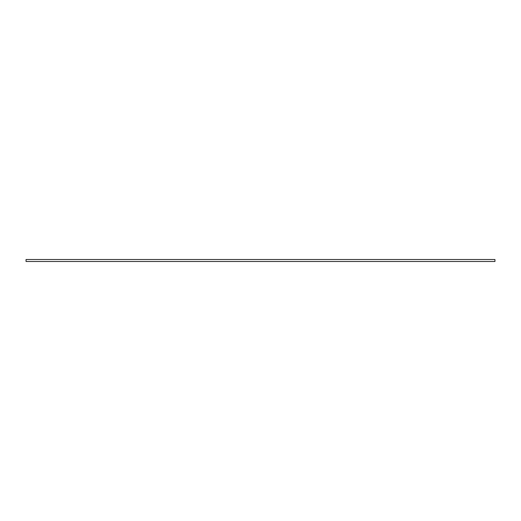 <?xml version="1.0" encoding="UTF-8"?>
<svg xmlns="http://www.w3.org/2000/svg" width="521" height="521" viewBox="0 0 521 521"><rect width="100%" height="100%" fill="white"/><g stroke="black" fill="none" stroke-linecap="round" stroke-linejoin="round"><path stroke-width="0.78" d="M494.95 261.49L26.05 261.49L26.05 259.51L494.95 259.51L494.95 261.49"/></g></svg>
